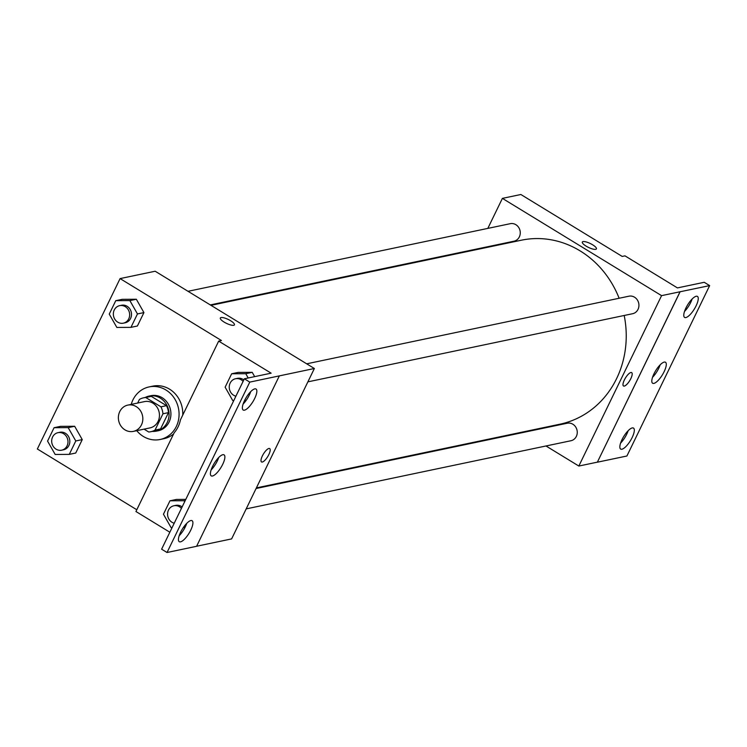 <?xml version="1.0" encoding="UTF-8"?>
<svg xmlns="http://www.w3.org/2000/svg" width="747" height="747" viewBox="0 0 747 747"><rect width="100%" height="100%" fill="white"/><g stroke="black" fill="none" stroke-linecap="round" stroke-linejoin="round"><path stroke-width="1.12" d="M136.253 406.629A13.427 12.176 78.1 0 1 142.742 420.449A13.427 12.176 78.1 0 1 133.368 431.383A13.427 12.176 78.1 0 1 118.689 420.748A13.427 12.176 78.1 0 1 127.849 405.098A13.427 12.176 78.1 0 1 136.253 406.629M127.849 405.098L144.47 401.615A13.427 12.176 78.1 0 1 152.874 403.137A13.427 12.176 78.1 0 1 159.363 416.957A13.427 12.176 78.1 0 1 149.988 427.9L133.368 431.383M166.497 405.658A17.33 15.715 78.1 0 1 168.486 412.624L160.568 428.927L155.031 430.095L162.949 413.791A17.33 15.715 78.1 0 0 160.95 406.826L166.497 405.658L151.267 396.358A17.33 15.715 78.1 0 0 149.213 396.629L143.667 397.796A17.33 15.715 78.1 0 0 139.428 399.421L137.672 403.044M144.059 429.142L148.728 431.999A17.33 15.715 78.1 0 0 150.791 431.719A17.33 15.715 78.1 0 0 155.031 430.095M160.95 406.826L145.73 397.516A17.33 15.715 78.1 0 0 143.667 397.796M168.486 412.624L162.949 413.791M151.267 396.358L145.73 397.516M160.568 428.927A17.33 15.715 78.1 0 1 156.328 430.552L150.791 431.719M152.341 431.392A17.9 16.238 -101.9 0 0 156.45 431.112A17.9 16.238 -101.9 0 0 167.244 422.438A17.9 16.238 -101.9 0 0 165.657 403.231A17.9 16.238 -101.9 0 0 149.092 396.069A17.9 16.238 -101.9 0 0 145.226 397.469M149.092 396.069L150.941 395.686A17.9 16.238 78.1 0 1 162.136 397.712A17.9 16.238 78.1 0 1 169.083 422.046A17.9 16.238 78.1 0 1 158.289 430.73L156.45 431.112M131.22 404.398A26.855 24.352 78.1 0 1 149.101 386.918A26.855 24.352 78.1 0 1 165.899 389.971A26.855 24.352 78.1 0 1 178.888 417.61A26.855 24.352 78.1 0 1 160.129 439.488A26.855 24.352 78.1 0 1 136.729 430.683M149.101 386.918L152.799 386.143A26.855 24.352 78.1 0 1 169.597 389.196A26.855 24.352 78.1 0 1 182.726 415.145M173.584 433.97A26.855 24.352 78.1 0 1 163.826 438.713L160.129 439.488M196.61 546.253L231.617 538.904L314.366 368.504L249.778 382.109L244.353 378.794L271.133 373.173L218.675 341.118L221.448 340.529L120.09 278.594L37.35 448.994L136.785 509.753M130.949 327.363L137.411 326L143.928 312.591L136.337 299.248L122.219 299.323L115.757 300.677L109.249 314.095L116.84 327.438L130.949 327.363L137.467 313.945L129.866 300.602L115.757 300.677M69.275 454.381L75.736 453.027L82.254 439.609L74.653 426.266L60.544 426.341L54.083 427.704L47.565 441.113L55.166 454.456L69.275 454.381L75.783 440.963L68.192 427.629L54.083 427.704M233.718 325.29A7.834 2.148 -154.1 0 1 225.267 322.741A7.834 2.148 -154.1 0 1 220.337 317.998A7.834 2.148 -154.1 0 1 228.321 319.492A7.834 2.148 -154.1 0 1 234.427 324.842A7.834 2.148 -154.1 0 1 233.718 325.29M314.366 368.504L155.18 271.236L120.09 278.594M261.515 461.935A7.834 2.512 121.4 0 0 268.836 454.578A7.834 2.512 -58.6 0 1 261.515 461.935A7.834 2.512 -58.6 0 1 263.458 453.943A7.834 2.512 -58.6 0 1 269.686 448.573A7.834 2.512 -58.6 0 1 268.836 454.578A7.834 2.512 121.4 0 0 269.686 448.573M244.353 378.794L161.613 549.185L167.039 552.5L196.592 546.3L279.331 375.909M218.675 341.118L180.419 419.898A27.928 25.323 78.1 0 1 174.191 432.728L135.935 511.508L169.84 532.228M234.427 324.842A7.834 2.148 25.9 0 0 228.321 319.492A7.834 2.148 25.9 0 0 220.337 317.998M249.778 382.109L167.039 552.5M244.437 410.178A12.307 3.95 121.4 0 0 253.877 400.037A12.307 3.95 121.4 0 0 256.025 389.028A12.307 3.95 121.4 0 0 246.239 397.469A12.307 3.95 121.4 0 0 243.195 410.038A12.307 3.95 121.4 0 0 244.437 410.178M180.503 541.855A12.307 3.95 121.4 0 0 189.943 531.705A12.307 3.95 121.4 0 0 192.091 520.696A12.307 3.95 121.4 0 0 182.305 529.147A12.307 3.95 121.4 0 0 179.261 541.706A12.307 3.95 121.4 0 0 180.503 541.855M212.475 476.016A12.307 3.95 121.4 0 0 221.915 465.867A12.307 3.95 121.4 0 0 224.063 454.867A12.307 3.95 121.4 0 0 214.277 463.308A12.307 3.95 121.4 0 0 211.224 475.867A12.307 3.95 121.4 0 0 212.475 476.016M176.432 499.444L185.788 499.388L176.432 499.444L169.971 500.798L163.453 514.216L171.054 527.55L172.118 527.55M248.2 377.982L245.763 373.696L252.225 372.342L254.662 376.628L252.225 372.342L238.116 372.417L231.654 373.771L225.136 387.189L232.728 400.532L233.802 400.523M243.092 404.09A12.307 3.95 121.4 0 0 250.703 391.652M179.159 535.767A12.307 3.95 121.4 0 0 186.759 523.32M211.13 469.928A12.307 3.95 121.4 0 0 218.731 457.491M210.981 305.336L521.313 240.217A94.001 85.233 78.1 0 1 580.102 250.88A94.001 85.233 78.1 0 1 619.123 298.249M624.193 315.486A94.001 85.233 78.1 0 1 559.914 424.203L256.389 487.894M210.309 304.916L513.964 241.206A8.955 8.114 -101.9 0 0 520.211 233.904A8.955 8.114 -101.9 0 0 515.878 224.698A8.955 8.114 -101.9 0 0 510.285 223.68L188.02 291.302M256.09 488.51L567.262 423.213A8.955 8.114 78.1 0 1 572.865 424.231A8.955 8.114 78.1 0 1 577.198 433.447A8.955 8.114 78.1 0 1 570.941 440.739L246.202 508.884M306.681 363.817L628.946 296.195A8.955 8.114 78.1 0 1 634.548 297.213A8.955 8.114 78.1 0 1 638.872 306.419A8.955 8.114 78.1 0 1 632.625 313.712L307.876 381.857M545.992 445.978L578.832 466.044L661.571 295.644L502.395 198.375L487.819 228.395M477.921 248.76L477.622 249.386M523.031 431.943L523.703 432.354M623.502 385.975A7.834 2.512 121.4 0 0 630.823 378.617A7.834 2.512 -58.6 0 1 623.502 385.984A7.834 2.512 -58.6 0 1 625.444 377.982A7.834 2.512 -58.6 0 1 631.673 372.613A7.834 2.512 -58.6 0 1 630.823 378.617A7.834 2.512 121.4 0 0 631.673 372.613M502.395 198.375L520.864 194.5L622.214 256.436L624.987 255.857L677.445 287.912L704.225 282.291L709.65 285.606L626.91 456.006L597.357 462.206L680.041 291.769L661.571 295.644M597.301 462.169L578.832 466.044M595.704 249.33A7.834 2.148 -154.1 0 1 587.254 246.781A7.834 2.148 -154.1 0 1 582.324 242.037A7.834 2.148 -154.1 0 1 590.307 243.531A7.834 2.148 -154.1 0 1 596.414 248.882A7.834 2.148 -154.1 0 1 595.704 249.33M709.65 285.606L680.041 291.769M596.414 248.882A7.834 2.148 25.9 0 0 590.307 243.531A7.834 2.148 25.9 0 0 582.324 242.037M653.877 383.388A12.307 3.95 121.4 0 0 663.317 373.248A12.307 3.95 121.4 0 0 665.465 362.239A12.307 3.95 121.4 0 0 655.679 370.689A12.307 3.95 121.4 0 0 652.626 383.248A12.307 3.95 121.4 0 0 653.877 383.388M632.251 427.928A12.307 3.95 121.4 0 0 622.811 438.078A12.307 3.95 121.4 0 0 620.664 449.078A12.307 3.95 121.4 0 0 630.449 440.637A12.307 3.95 121.4 0 0 633.493 428.078A12.307 3.95 121.4 0 0 632.251 427.928M696.185 296.26A12.307 3.95 121.4 0 0 686.745 306.41A12.307 3.95 121.4 0 0 684.597 317.41A12.307 3.95 121.4 0 0 694.383 308.969A12.307 3.95 121.4 0 0 697.427 296.4A12.307 3.95 121.4 0 0 696.185 296.26M597.357 462.206L680.097 291.806M652.533 377.31A12.307 3.95 121.4 0 0 660.133 364.863M620.561 443.139A12.307 3.95 121.4 0 0 628.162 430.702M684.495 311.471A12.307 3.95 121.4 0 0 692.105 299.033M119.669 305.644L121.518 305.262A8.955 8.114 78.1 0 1 127.111 306.27A8.955 8.114 78.1 0 1 131.444 315.486A8.955 8.114 78.1 0 1 125.197 322.779L123.348 323.171A8.955 8.114 78.1 0 1 113.563 316.074A8.955 8.114 78.1 0 1 119.669 305.644A8.955 8.114 78.1 0 1 125.272 306.662A8.955 8.114 78.1 0 1 129.595 315.878A8.955 8.114 78.1 0 1 123.348 323.171M137.411 326L143.928 312.591L137.467 313.945M143.928 312.591L136.337 299.248L129.866 300.602M136.337 299.248L122.219 299.323M57.986 432.672L59.835 432.28A8.955 8.114 78.1 0 1 65.437 433.297A8.955 8.114 78.1 0 1 69.77 442.513A8.955 8.114 78.1 0 1 63.514 449.806L61.665 450.189A8.955 8.114 78.1 0 1 51.888 443.092A8.955 8.114 78.1 0 1 57.986 432.672A8.955 8.114 78.1 0 1 63.588 433.68A8.955 8.114 78.1 0 1 67.921 442.896A8.955 8.114 78.1 0 1 61.665 450.189M75.736 453.027L82.254 439.609L75.783 440.963M82.254 439.609L74.653 426.266L68.192 427.629M74.653 426.266L60.544 426.341M244.596 400.467L246.108 400.457M245.763 373.696L231.654 373.771M235.903 396.199A8.955 8.114 78.1 0 1 229.245 387.338A8.955 8.114 78.1 0 1 235.557 378.738L237.406 378.355A8.955 8.114 78.1 0 1 243.008 379.373A8.955 8.114 78.1 0 1 243.802 379.924M252.225 372.342L238.116 372.417M235.557 378.738A8.955 8.114 78.1 0 1 241.16 379.756A8.955 8.114 78.1 0 1 243.102 381.372M183.379 527.485L184.995 527.475M184.658 501.732L184.079 500.723L169.971 500.798M174.219 523.217A8.955 8.114 78.1 0 1 167.571 514.366A8.955 8.114 78.1 0 1 173.883 505.766L175.732 505.374A8.955 8.114 78.1 0 1 181.325 506.391A8.955 8.114 78.1 0 1 182.128 506.942M185.265 500.471L184.079 500.723M173.883 505.766A8.955 8.114 78.1 0 1 179.485 506.783A8.955 8.114 78.1 0 1 181.418 508.399"/></g></svg>
